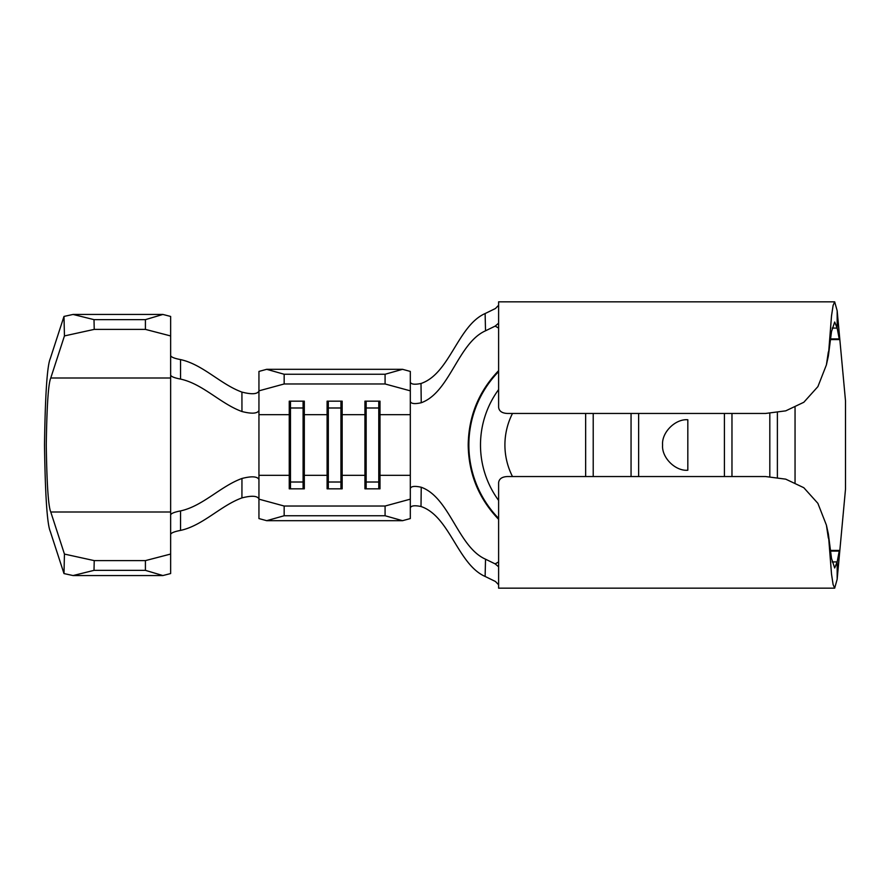 <?xml version="1.0" encoding="UTF-8"?>
<svg xmlns="http://www.w3.org/2000/svg" width="890" height="890" viewBox="0 0 890 890"><rect width="100%" height="100%" fill="white"/><g stroke="black" fill="none" stroke-linecap="round" stroke-linejoin="round"><path stroke-width="1.33" d="M687.825 470.232L687.825 419.769C675.343 418.645 661.47 432.518 662.594 445C661.47 457.482 675.343 471.355 687.825 470.232M638.631 476.539L638.631 413.461M724.404 476.539L724.404 413.461M631.055 476.539L631.055 413.461M585.653 476.539L585.653 413.461M593.218 476.539L593.218 413.461M834.675 301.832L498.611 301.832L498.611 407.353C499.123 411.18 502.06 413.227 507.445 413.461L765.522 413.461L785.759 410.846L803.826 402.269L817.91 386.605L826.398 364.911L828.356 356.045L831.516 315.917L833.096 305.459L834.675 301.832L837.167 310.755L845.5 400.845L845.5 489.155L837.167 579.245L837.167 561.924L832.183 561.924M830.415 551.088L839.226 551.088L837.167 561.924L834.675 567.987L831.516 558.408L828.356 533.956L831.516 574.083L833.096 584.541L834.675 588.168L837.167 579.245M837.167 310.755L837.167 328.076L839.226 338.912L830.415 338.912M777.382 477.396L777.382 412.604M795.048 407.453L795.048 482.547M769.817 476.673L769.817 413.338M731.969 476.539L731.969 413.461M258.945 390.844L258.945 371.43L266.689 369.317L284.166 374.256L284.166 383.968L258.945 390.844L258.945 410.568C257.232 413.65 251.57 413.972 241.958 411.525C220.542 403.76 202.887 383.935 180.559 379.084C174.407 377.916 171.091 376.581 170.646 375.091L170.646 335.942L145.415 329.389L94.229 329.389L64.447 335.919L50.763 378.005C48.338 383.523 46.836 405.851 46.269 445C46.836 484.149 48.338 506.477 50.763 511.995L64.447 554.081L94.229 560.611L94.006 570.356L73.069 575.552L63.991 573.572L50.296 531.486C47.17 524.366 45.234 495.53 44.5 445C45.234 394.47 47.17 365.634 50.296 358.514L63.991 316.428L73.069 314.448L94.006 319.644L94.229 329.389M266.689 369.317L402.558 369.317L410.312 371.43L410.312 488.61C410.969 486.24 414.607 485.784 421.237 487.253C449.795 497.488 457.983 546.994 485.528 559.198L495.174 563.893L498.611 566.808M258.945 391.144L258.945 391.133C257.199 394.237 251.525 394.548 241.924 392.089L241.958 411.525M410.312 390.844L385.081 383.968L385.081 374.256L402.558 369.317M284.166 383.968L385.081 383.968M258.945 410.568L258.945 475.338L289.25 475.338L289.25 401.168L304.313 401.168L304.313 414.662L327.097 414.662L327.097 401.168L342.161 401.168L342.161 414.662L364.933 414.662L364.933 401.168L379.997 401.168L379.997 414.662L410.312 414.662M303.089 488.832L303.089 407.987L304.313 414.662L304.313 488.832L289.25 488.832L289.25 475.338L290.474 482.013L303.089 482.013L304.313 475.338L327.097 475.338L328.321 482.013L340.937 482.013L342.161 475.338L364.933 475.338L366.157 482.013L378.773 482.013L379.997 475.338L379.997 414.662L378.773 407.987L378.773 401.168M328.321 488.832L328.321 407.987L327.097 414.662L327.097 488.832L342.161 488.832L342.161 414.662L340.937 407.987L340.937 401.168M410.312 475.338L379.997 475.338L379.997 488.832L364.933 488.832L364.933 414.662L366.157 407.987L366.157 401.168M498.611 519.348C478.731 498.522 468.596 473.736 468.207 445C468.618 416.209 478.753 391.422 498.611 370.652M498.611 328.076L495.174 326.107L485.528 330.802C457.983 343.006 449.795 392.512 421.237 402.747C414.618 404.216 410.98 403.76 410.312 401.39M498.611 561.924L495.174 563.893M498.611 584.752L495.452 581.493L485.117 576.453L485.528 559.198M421.237 487.253L421.003 506.51C449.784 516.211 457.671 564.293 485.117 576.453M421.003 506.51C414.495 505.186 410.935 505.676 410.312 507.99M410.312 382.01C410.924 384.324 414.495 384.814 421.003 383.49C449.784 373.789 457.671 325.707 485.117 313.547L495.452 308.507L498.611 305.248M410.312 488.61L410.312 518.57L402.558 520.683L385.081 515.744L385.081 506.032L410.312 499.157M170.646 375.091L170.646 514.909C171.103 513.419 174.407 512.084 180.559 510.916C202.887 506.065 220.542 486.24 241.958 478.475C251.547 476.028 257.21 476.35 258.945 479.432L258.945 499.157L284.166 506.032L284.166 515.744L266.689 520.683L402.558 520.683M266.689 520.683L258.945 518.57L258.945 499.157M258.945 498.867L258.945 498.856C257.221 495.774 251.547 495.452 241.924 497.911L241.958 478.475M284.166 515.744L385.081 515.744M284.166 506.032L385.081 506.032M284.166 374.256L385.081 374.256M485.528 330.802L485.117 313.547M421.003 383.49L421.237 402.747M828.356 533.956L826.398 525.1L817.865 503.317L803.803 487.709L785.736 479.154L765.522 476.539L507.445 476.539C502.071 476.773 499.123 478.809 498.611 482.647L498.611 588.168L834.675 588.168M828.356 538.116L826.398 525.1M826.398 364.911L828.356 351.884M828.356 356.045L831.516 331.592L834.675 322.013L837.167 328.076L832.183 328.076M498.611 323.192L495.174 326.107M340.937 488.832L340.937 407.987L328.321 407.987L328.321 401.168M290.474 488.832L290.474 407.987L303.089 407.987L303.089 401.168M258.945 414.662L289.25 414.662L290.474 407.987L290.474 401.168M378.773 488.832L378.773 407.987L366.157 407.987L366.157 488.832M180.559 510.916L180.548 530.407C202.887 525.556 220.509 505.698 241.924 497.911M170.646 355.599L170.646 355.599C171.103 357.09 174.395 358.425 180.548 359.593C202.887 364.444 220.509 384.302 241.924 392.089M180.548 359.593L180.559 379.084M180.548 530.407C174.395 531.575 171.091 532.91 170.646 534.401L170.646 534.401M170.646 514.909L170.646 573.549L162.892 575.552L73.069 575.552M145.415 329.389L145.415 319.644L162.892 314.448L73.069 314.448M162.892 314.448L170.646 316.451L170.646 335.942M145.415 319.644L94.006 319.644M162.892 575.552L145.415 570.356L145.415 560.611L94.229 560.611M145.415 560.611L170.646 554.058M145.415 570.356L94.006 570.356M64.447 335.919L63.991 316.428M63.991 573.572L64.447 554.081M512.495 476.539A69.376 69.376 0 0 1 512.495 413.461M498.611 518.403A105.432 105.432 0 0 1 498.611 371.597M830.326 550.432L839.281 550.432M830.326 339.568L839.281 339.568M258.945 475.338L258.945 479.432M498.611 500.414A93.806 93.806 0 0 1 498.611 389.586M170.646 378.005L50.763 378.005M170.646 511.995L50.763 511.995"/></g></svg>
